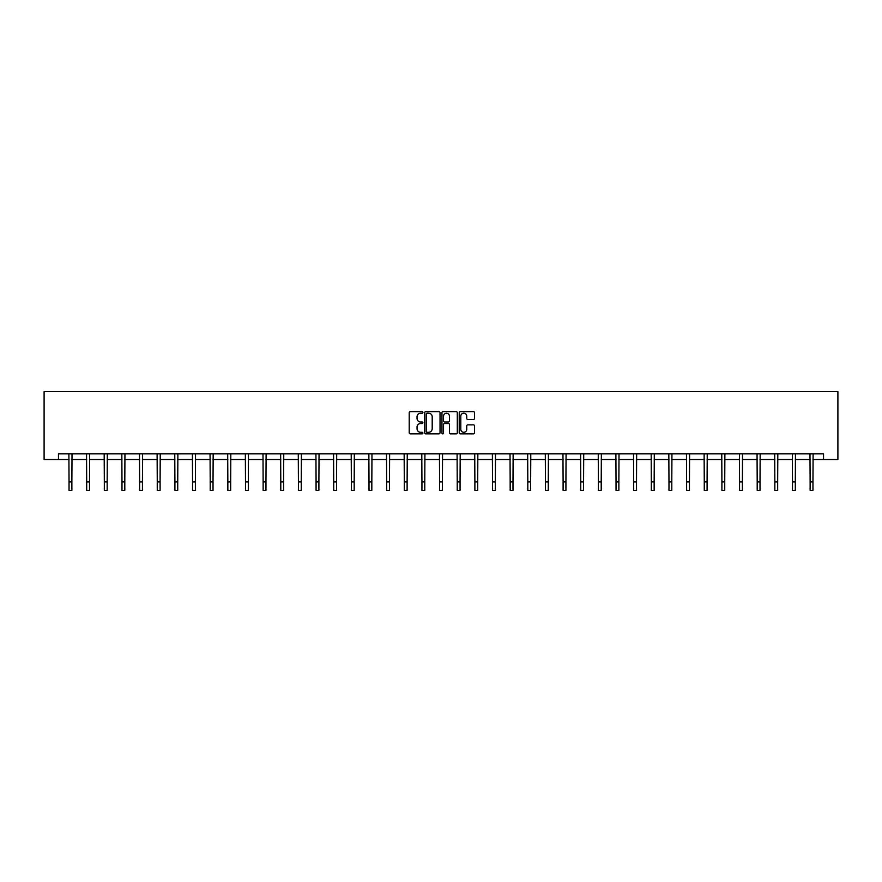 <?xml version="1.0" encoding="UTF-8"?>
<svg xmlns="http://www.w3.org/2000/svg" width="882" height="882" viewBox="0 0 882 882"><rect width="100%" height="100%" fill="white"/><g stroke="black" fill="none" stroke-linecap="round" stroke-linejoin="round"><path stroke-width="1.32" d="M422.908 412.423A0.772 0.772 0 0 0 422.125 411.651L410.328 411.651A1.114 1.114 0 0 0 409.215 412.754L409.215 432.742A1.114 1.114 0 0 0 410.328 433.856L422.125 433.856A0.772 0.772 0 0 0 422.908 433.073A0.772 0.772 0 0 0 422.125 432.301L420.604 432.301A3.55 3.55 0 0 1 417.043 428.74L417.043 427.075A3.55 3.55 0 0 1 420.604 423.525L422.125 423.525A0.772 0.772 0 0 0 422.908 422.754A0.772 0.772 0 0 0 422.125 421.971L420.604 421.971A3.55 3.55 0 0 1 417.043 418.421L417.043 416.756A3.55 3.55 0 0 1 420.604 413.206L422.125 413.206A0.772 0.772 0 0 0 422.908 412.423M473.447 419.479A1.114 1.114 0 0 0 474.56 418.366L474.56 412.754A1.114 1.114 0 0 0 473.447 411.651L460.349 411.651A1.114 1.114 0 0 0 459.235 412.754L459.235 432.742A1.114 1.114 0 0 0 460.349 433.856L473.447 433.856A1.114 1.114 0 0 0 474.56 432.742L474.56 425.973A1.114 1.114 0 0 0 473.447 424.859L467.835 424.859A1.114 1.114 0 0 0 466.732 425.973L466.732 429.325A2.966 2.966 0 0 1 463.756 432.301A2.966 2.966 0 0 1 460.79 429.325L460.79 416.172A2.966 2.966 0 0 1 463.756 413.206A2.966 2.966 0 0 1 466.732 416.172L466.732 418.366A1.114 1.114 0 0 0 467.835 419.479L473.447 419.479M58.466 459.511L58.466 453.855L823.534 453.855L823.534 459.511L837.9 459.511L837.9 391.641L44.1 391.641L44.1 459.511L69.039 459.511M440.03 412.754A1.114 1.114 0 0 0 438.916 411.651L425.819 411.651A1.114 1.114 0 0 0 424.705 412.754L424.705 432.742A1.114 1.114 0 0 0 425.819 433.856L438.916 433.856A1.114 1.114 0 0 0 440.03 432.742L440.03 412.754M443.084 411.651L456.181 411.651A1.114 1.114 0 0 1 457.295 412.754L457.295 432.742A1.114 1.114 0 0 1 456.181 433.856L450.581 433.856A1.114 1.114 0 0 1 449.467 432.742L449.467 424.639A1.114 1.114 0 0 0 448.354 423.525L444.638 423.525A1.114 1.114 0 0 0 443.525 424.639L443.525 433.073A0.772 0.772 0 0 1 442.753 433.856A0.772 0.772 0 0 1 441.97 433.073L441.97 412.754A1.114 1.114 0 0 1 443.084 411.651M71.872 459.511L86.69 459.511M89.512 459.511L104.33 459.511M107.163 459.511L121.981 459.511M124.803 459.511L139.621 459.511M142.443 459.511L157.261 459.511M160.094 459.511L174.912 459.511M177.734 459.511L192.552 459.511M195.385 459.511L210.203 459.511M213.025 459.511L227.843 459.511M230.676 459.511L245.494 459.511M248.316 459.511L263.134 459.511M265.967 459.511L280.785 459.511M283.607 459.511L298.425 459.511M301.258 459.511L316.076 459.511M318.898 459.511L333.716 459.511M336.549 459.511L351.356 459.511M354.189 459.511L369.007 459.511M371.829 459.511L386.647 459.511M389.48 459.511L404.298 459.511M407.12 459.511L421.938 459.511M424.771 459.511L439.589 459.511M442.411 459.511L457.229 459.511M460.062 459.511L474.88 459.511M477.702 459.511L492.52 459.511M495.353 459.511L510.171 459.511M512.993 459.511L527.811 459.511M530.644 459.511L545.451 459.511M548.284 459.511L563.102 459.511M565.924 459.511L580.742 459.511M583.575 459.511L598.393 459.511M601.215 459.511L616.033 459.511M618.866 459.511L633.684 459.511M636.506 459.511L651.324 459.511M654.157 459.511L668.975 459.511M671.797 459.511L686.615 459.511M689.448 459.511L704.266 459.511M707.088 459.511L721.906 459.511M724.739 459.511L739.557 459.511M742.379 459.511L757.197 459.511M760.019 459.511L774.837 459.511M777.67 459.511L792.488 459.511M795.31 459.511L810.128 459.511M812.961 459.511L823.534 459.511M427.042 413.206A0.772 0.772 0 0 0 426.26 413.978L426.26 431.518A0.772 0.772 0 0 0 427.042 432.301L428.652 432.301A3.55 3.55 0 0 0 432.202 428.74L432.202 416.756A3.55 3.55 0 0 0 428.652 413.206L427.042 413.206M449.467 416.227A2.966 2.966 0 0 0 446.49 413.261A2.966 2.966 0 0 0 443.525 416.227L443.525 420.857A1.114 1.114 0 0 0 444.638 421.971L448.354 421.971A1.114 1.114 0 0 0 449.467 420.857L449.467 416.227M68.895 453.855L69.039 481.87L71.872 481.87L72.015 453.855M69.039 481.87L69.039 490.359L71.872 490.359L71.872 481.87M86.546 453.855L86.69 481.87L89.512 481.87L89.655 453.855M86.69 481.87L86.69 490.359L89.512 490.359L89.512 481.87M104.186 453.855L104.33 481.87L107.163 481.87L107.306 453.855M104.33 481.87L104.33 490.359L107.163 490.359L107.163 481.87M121.837 453.855L121.981 481.87L124.803 481.87L124.946 453.855M121.981 481.87L121.981 490.359L124.803 490.359L124.803 481.87M139.477 453.855L139.621 481.87L142.443 481.87L142.586 453.855M139.621 481.87L139.621 490.359L142.443 490.359L142.443 481.87M157.117 453.855L157.261 481.87L160.094 481.87L160.237 453.855M157.261 481.87L157.261 490.359L160.094 490.359L160.094 481.87M174.768 453.855L174.912 481.87L177.734 481.87L177.877 453.855M174.912 481.87L174.912 490.359L177.734 490.359L177.734 481.87M192.408 453.855L192.552 481.87L195.385 481.87L195.528 453.855M192.552 481.87L192.552 490.359L195.385 490.359L195.385 481.87M210.059 453.855L210.203 481.87L213.025 481.87L213.168 453.855M210.203 481.87L210.203 490.359L213.025 490.359L213.025 481.87M227.699 453.855L227.843 481.87L230.676 481.87L230.819 453.855M227.843 481.87L227.843 490.359L230.676 490.359L230.676 481.87M245.35 453.855L245.494 481.87L248.316 481.87L248.459 453.855M245.494 481.87L245.494 490.359L248.316 490.359L248.316 481.87M262.99 453.855L263.134 481.87L265.967 481.87L266.11 453.855M263.134 481.87L263.134 490.359L265.967 490.359L265.967 481.87M280.641 453.855L280.785 481.87L283.607 481.87L283.75 453.855M280.785 481.87L280.785 490.359L283.607 490.359L283.607 481.87M298.281 453.855L298.425 481.87L301.258 481.87L301.401 453.855M298.425 481.87L298.425 490.359L301.258 490.359L301.258 481.87M315.932 453.855L316.076 481.87L318.898 481.87L319.041 453.855M316.076 481.87L316.076 490.359L318.898 490.359L318.898 481.87M333.572 453.855L333.716 481.87L336.549 481.87L336.692 453.855M333.716 481.87L333.716 490.359L336.549 490.359L336.549 481.87M351.212 453.855L351.356 481.87L354.189 481.87L354.332 453.855M351.356 481.87L351.356 490.359L354.189 490.359L354.189 481.87M368.863 453.855L369.007 481.87L371.829 481.87L371.972 453.855M369.007 481.87L369.007 490.359L371.829 490.359L371.829 481.87M386.503 453.855L386.647 481.87L389.48 481.87L389.623 453.855M386.647 481.87L386.647 490.359L389.48 490.359L389.48 481.87M404.154 453.855L404.298 481.87L407.12 481.87L407.263 453.855M404.298 481.87L404.298 490.359L407.12 490.359L407.12 481.87M421.794 453.855L421.938 481.87L424.771 481.87L424.915 453.855M421.938 481.87L421.938 490.359L424.771 490.359L424.771 481.87M439.445 453.855L439.589 481.87L442.411 481.87L442.555 453.855M439.589 481.87L439.589 490.359L442.411 490.359L442.411 481.87M457.085 453.855L457.229 481.87L460.062 481.87L460.206 453.855M457.229 481.87L457.229 490.359L460.062 490.359L460.062 481.87M474.737 453.855L474.88 481.87L477.702 481.87L477.846 453.855M474.88 481.87L474.88 490.359L477.702 490.359L477.702 481.87M492.377 453.855L492.52 481.87L495.353 481.87L495.497 453.855M492.52 481.87L492.52 490.359L495.353 490.359L495.353 481.87M510.028 453.855L510.171 481.87L512.993 481.87L513.137 453.855M510.171 481.87L510.171 490.359L512.993 490.359L512.993 481.87M527.668 453.855L527.811 481.87L530.644 481.87L530.788 453.855M527.811 481.87L527.811 490.359L530.644 490.359L530.644 481.87M545.308 453.855L545.451 481.87L548.284 481.87L548.428 453.855M545.451 481.87L545.451 490.359L548.284 490.359L548.284 481.87M562.959 453.855L563.102 481.87L565.924 481.87L566.068 453.855M563.102 481.87L563.102 490.359L565.924 490.359L565.924 481.87M580.599 453.855L580.742 481.87L583.575 481.87L583.719 453.855M580.742 481.87L580.742 490.359L583.575 490.359L583.575 481.87M598.25 453.855L598.393 481.87L601.215 481.87L601.359 453.855M598.393 481.87L598.393 490.359L601.215 490.359L601.215 481.87M615.89 453.855L616.033 481.87L618.866 481.87L619.01 453.855M616.033 481.87L616.033 490.359L618.866 490.359L618.866 481.87M633.541 453.855L633.684 481.87L636.506 481.87L636.65 453.855M633.684 481.87L633.684 490.359L636.506 490.359L636.506 481.87M651.181 453.855L651.324 481.87L654.157 481.87L654.301 453.855M651.324 481.87L651.324 490.359L654.157 490.359L654.157 481.87M668.832 453.855L668.975 481.87L671.797 481.87L671.941 453.855M668.975 481.87L668.975 490.359L671.797 490.359L671.797 481.87M686.472 453.855L686.615 481.87L689.448 481.87L689.592 453.855M686.615 481.87L686.615 490.359L689.448 490.359L689.448 481.87M704.123 453.855L704.266 481.87L707.088 481.87L707.232 453.855M704.266 481.87L704.266 490.359L707.088 490.359L707.088 481.87M721.763 453.855L721.906 481.87L724.739 481.87L724.883 453.855M721.906 481.87L721.906 490.359L724.739 490.359L724.739 481.87M739.414 453.855L739.557 481.87L742.379 481.87L742.523 453.855M739.557 481.87L739.557 490.359L742.379 490.359L742.379 481.87M757.054 453.855L757.197 481.87L760.019 481.87L760.163 453.855M757.197 481.87L757.197 490.359L760.019 490.359L760.019 481.87M774.694 453.855L774.837 481.87L777.67 481.87L777.814 453.855M774.837 481.87L774.837 490.359L777.67 490.359L777.67 481.87M792.345 453.855L792.488 481.87L795.31 481.87L795.454 453.855M792.488 481.87L792.488 490.359L795.31 490.359L795.31 481.87M809.985 453.855L810.128 481.87L812.961 481.87L813.105 453.855M810.128 481.87L810.128 490.359L812.961 490.359L812.961 481.87"/></g></svg>
